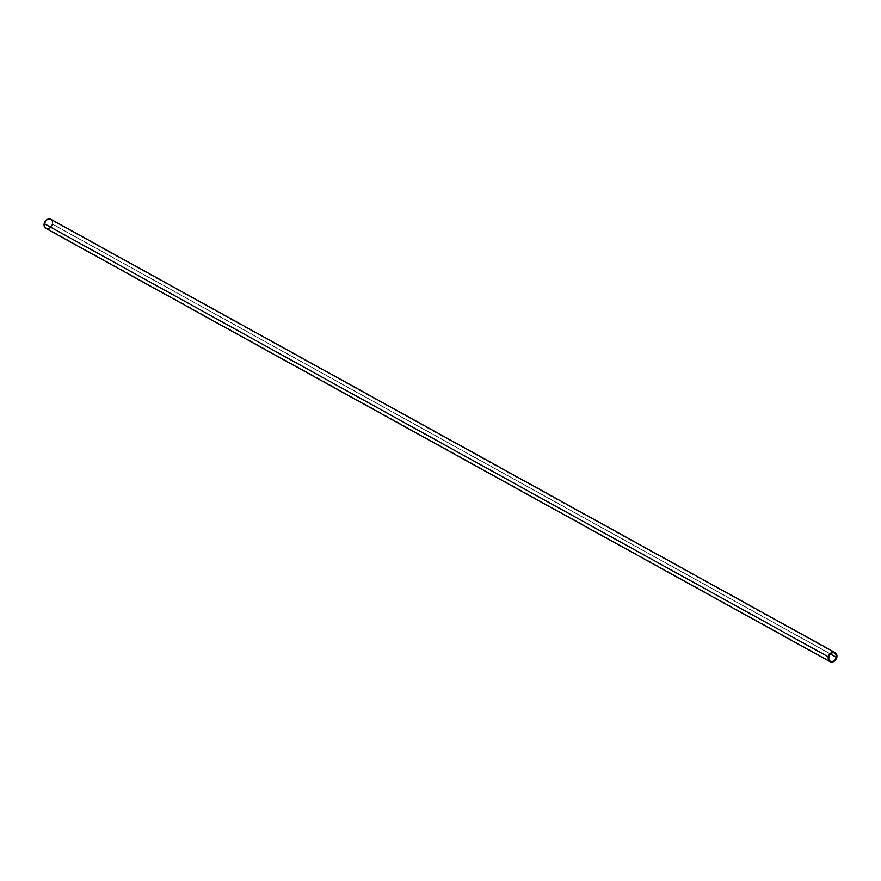 <?xml version="1.0" encoding="UTF-8"?>
<svg xmlns="http://www.w3.org/2000/svg" width="881" height="881" viewBox="0 0 881 881"><rect width="100%" height="100%" fill="white"/><g stroke="black" fill="none" stroke-linecap="round" stroke-linejoin="round"><path stroke-width="0.66" stroke-dasharray="4.41 3.3" d="M444.465 440.742L444.553 440.698A4.735 3.755 -61.1 0 1 444.542 440.841L444.575 440.709A4.735 3.755 118.9 0 0 444.564 440.698L444.376 440.665A4.713 3.733 -61.1 0 1 444.365 440.753L444.531 440.819A4.735 3.755 118.9 0 0 444.542 440.808L830.287 653.977L444.63 440.896A4.713 3.733 118.9 0 0 444.652 440.852A4.713 3.733 -61.1 0 1 444.597 440.885L444.553 440.852A4.713 3.733 118.9 0 0 444.564 440.808L444.707 440.863A4.713 3.733 -61.1 0 1 444.685 440.929A4.713 3.733 118.9 0 0 444.718 440.863L444.685 440.797A4.713 3.733 -61.1 0 1 444.63 440.896A4.713 3.733 118.9 0 0 444.63 440.819L444.542 440.709A4.713 3.733 -61.1 0 1 444.542 440.72L444.321 440.588A4.735 3.755 118.9 0 0 444.343 440.511A4.735 3.755 -61.1 0 1 444.31 440.709A4.735 3.755 118.9 0 0 444.31 440.687L444.365 440.753A4.713 3.733 118.9 0 0 444.387 440.698A4.713 3.733 -61.1 0 1 444.42 440.775A4.713 3.733 118.9 0 0 444.442 440.709L444.354 440.621A4.713 3.733 -61.1 0 1 444.31 440.72L444.277 440.709A4.713 3.733 118.9 0 0 444.332 440.665L444.343 440.588A4.713 3.733 118.9 0 0 444.354 440.588L444.354 440.676A4.735 3.755 -61.1 0 1 444.343 440.731L444.31 440.72A4.713 3.733 118.9 0 0 444.332 440.522L444.321 440.511A4.713 3.733 -61.1 0 1 444.299 440.599L444.288 440.676A4.713 3.733 -61.1 0 1 444.277 440.709L444.321 440.599A4.735 3.755 118.9 0 0 444.343 440.511L444.321 440.511A4.713 3.733 -61.1 0 1 444.299 440.599L444.299 440.709A4.735 3.755 118.9 0 0 444.31 440.687L444.288 440.709A4.713 3.733 118.9 0 0 444.332 440.522L444.354 440.522A4.735 3.755 -61.1 0 1 444.31 440.709L444.288 440.676A4.713 3.733 -61.1 0 1 444.277 440.709L444.321 440.731A4.713 3.733 118.9 0 0 444.332 440.665L444.376 440.676A4.713 3.733 -61.1 0 1 444.365 440.753L444.387 440.753A4.735 3.755 118.9 0 0 444.398 440.687L444.409 440.709A4.735 3.755 -61.1 0 1 444.398 440.753L444.376 440.753A4.713 3.733 118.9 0 0 444.387 440.698L444.431 440.709A4.713 3.733 -61.1 0 1 444.42 440.775L444.431 440.775A4.735 3.755 118.9 0 0 444.453 440.709L444.465 440.709A4.735 3.755 -61.1 0 1 444.442 440.786L444.42 440.786A4.713 3.733 118.9 0 0 444.442 440.709L444.409 440.698A4.735 3.755 -61.1 0 1 444.398 440.753A4.735 3.755 118.9 0 0 444.398 440.687L444.365 440.588A4.735 3.755 -61.1 0 1 444.365 440.621L444.343 440.61A4.713 3.733 118.9 0 0 444.354 440.588L444.343 440.588A4.713 3.733 -61.1 0 1 444.31 440.72L444.332 440.72A4.735 3.755 118.9 0 0 444.365 440.588L444.365 440.643A4.735 3.755 -61.1 0 1 444.343 440.731A4.735 3.755 118.9 0 0 444.365 440.588L444.465 440.709A4.735 3.755 -61.1 0 1 444.442 440.786L444.387 440.753A4.735 3.755 118.9 0 0 444.453 440.709L444.553 440.72A4.713 3.733 -61.1 0 1 444.542 440.852L444.498 440.819A4.713 3.733 -61.1 0 1 444.509 440.83A4.713 3.733 118.9 0 0 444.553 440.698L444.575 440.72A4.713 3.733 118.9 0 0 444.586 440.72L444.586 440.808A4.735 3.755 -61.1 0 1 444.575 440.852L444.553 440.852A4.713 3.733 118.9 0 0 444.564 440.808L444.663 440.808A4.735 3.755 -61.1 0 1 444.663 440.907L444.641 440.907A4.713 3.733 118.9 0 0 444.652 440.852L444.619 440.819A4.713 3.733 -61.1 0 1 444.597 440.885L444.652 440.896A4.735 3.755 118.9 0 0 444.685 440.764L444.663 440.764A4.713 3.733 118.9 0 0 444.674 440.764L444.707 440.863A4.713 3.733 -61.1 0 1 444.685 440.929L444.707 440.929A4.735 3.755 118.9 0 0 444.729 440.863L444.729 440.863A4.735 3.755 -61.1 0 1 444.718 440.94L444.696 440.94A4.713 3.733 118.9 0 0 444.718 440.863L444.685 440.764A4.735 3.755 -61.1 0 1 444.685 440.797L444.663 440.797A4.713 3.733 118.9 0 0 444.674 440.764L444.663 440.764A4.713 3.733 -61.1 0 1 444.63 440.896A4.735 3.755 118.9 0 0 444.685 440.764L444.685 440.808A4.735 3.755 -61.1 0 1 444.663 440.907L444.652 440.896A4.735 3.755 118.9 0 0 444.641 440.819L444.641 440.819A4.735 3.755 -61.1 0 1 444.63 440.885L444.608 440.885A4.713 3.733 118.9 0 0 444.63 440.819L444.597 440.72A4.735 3.755 -61.1 0 1 444.597 440.742L444.575 440.742A4.713 3.733 118.9 0 0 444.586 440.72L444.575 440.72A4.713 3.733 -61.1 0 1 444.542 440.852L444.564 440.852A4.735 3.755 118.9 0 0 444.597 440.72L444.597 440.742A4.735 3.755 -61.1 0 1 444.597 440.742A4.735 3.755 118.9 0 0 444.564 440.698L444.542 440.72A4.713 3.733 -61.1 0 1 444.542 440.72L444.575 440.709A4.735 3.755 -61.1 0 1 444.542 440.841L444.531 440.83A4.735 3.755 118.9 0 0 444.542 440.808L444.52 440.808A4.713 3.733 -61.1 0 1 444.509 440.83L444.52 440.841A4.713 3.733 118.9 0 0 444.553 440.698L444.586 440.808A4.735 3.755 118.9 0 0 444.597 440.72L444.476 440.687M444.178 440.588L444.046 440.566A4.735 3.755 118.9 0 0 444.079 440.379L444.057 440.379A4.713 3.733 -61.1 0 1 444.024 440.566L444.046 440.566A4.735 3.755 118.9 0 0 444.079 440.379L444.134 440.412A4.735 3.755 -61.1 0 1 444.134 440.423A4.713 3.733 118.9 0 0 444.112 440.401L444.09 440.401A4.735 3.755 -61.1 0 1 444.079 440.456L444.057 440.456A4.713 3.733 118.9 0 0 444.068 440.401L444.112 440.423A4.713 3.733 118.9 0 0 444.112 440.401L444.057 440.379A4.735 3.755 -61.1 0 1 444.079 440.456L444.123 440.478A4.735 3.755 -61.1 0 1 444.112 440.5L444.123 440.478A4.735 3.755 -61.1 0 1 444.112 440.5L444.101 440.478A4.713 3.733 118.9 0 0 444.101 440.478L444.068 440.478A4.735 3.755 -61.1 0 1 444.057 440.566L444.024 440.566A4.713 3.733 118.9 0 0 444.057 440.478L444.068 440.478A4.735 3.755 -61.1 0 1 444.057 440.566L444.057 440.456A4.713 3.733 118.9 0 0 444.068 440.401A4.713 3.733 -61.1 0 1 444.024 440.566L52.309 224.126L444.024 440.566A4.713 3.733 118.9 0 0 444.057 440.478A4.713 3.733 118.9 0 0 444.101 440.478L444.101 440.588M51.99 220.217L52.706 224.159L836.818 657.391L52.706 224.159A5.198 4.13 118.9 0 0 50.955 219.336M44.59 223.631A4.713 3.733 118.9 0 0 46.164 228.003A4.713 3.733 118.9 0 0 52.309 224.126A4.713 3.733 118.9 0 0 50.724 219.765A4.713 3.733 118.9 0 0 44.59 223.631L828.691 656.874L44.59 223.631L44.689 226.175L46.054 227.937L49.006 228.124L51.638 225.833L52.386 222.397L50.834 219.821L47.122 220.008L44.59 223.631M45.933 228.432A5.198 4.13 118.9 0 0 52.706 224.159L50.691 227.584L47.354 228.84M46.946 228.796L46.164 228.553M46.164 228.003L830.276 661.235M834.836 652.997L50.724 219.765"/><path stroke-width="1.32" d="M828.294 656.841A5.198 4.13 -61.1 0 1 835.067 652.568A5.198 4.13 -61.1 0 1 836.818 657.391L835.155 660.475L832.314 662.038L829.583 661.367L828.195 658.768L829.307 654.539L832.787 652.193L836.102 653.46L836.818 657.391A5.198 4.13 -61.1 0 1 830.045 661.664A5.198 4.13 -61.1 0 1 828.294 656.841L44.182 223.609L828.294 656.841M835.067 652.568L50.955 219.336A5.198 4.13 118.9 0 0 44.182 223.609L45.504 220.9L47.827 219.193L49.953 218.973L51.99 220.217M836.41 657.369A4.713 3.733 -61.1 0 1 830.276 661.235A4.713 3.733 -61.1 0 1 828.691 656.874A4.713 3.733 -61.1 0 1 834.836 652.997A4.713 3.733 -61.1 0 1 836.41 657.369L830.287 653.977L836.41 657.369L835.772 653.801L834.274 652.755L832.38 652.744L829.362 655.167L828.68 659.021L830.166 661.179L832.336 661.576L834.913 660.166L836.41 657.369M47.783 228.851L46.946 228.796M46.164 228.553L44.292 226.406L44.182 223.609A5.198 4.13 118.9 0 0 45.933 228.432L830.045 661.664"/></g></svg>

